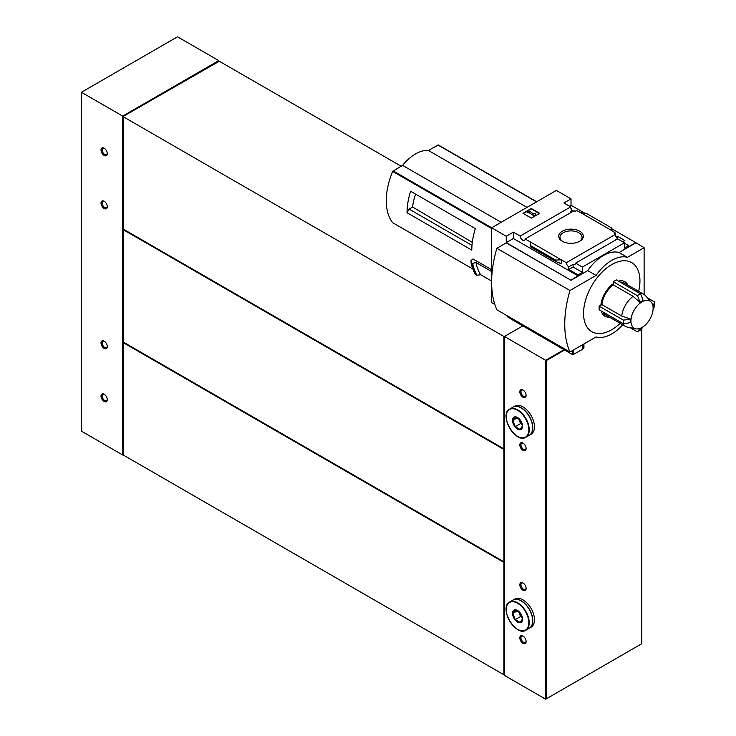 <?xml version="1.0" encoding="UTF-8"?>
<svg xmlns="http://www.w3.org/2000/svg" width="736" height="736" viewBox="0 0 736 736"><rect width="100%" height="100%" fill="white"/><g stroke="black" fill="none" stroke-linecap="round" stroke-linejoin="round"><path stroke-width="1.1" d="M218.776 61.226L218.776 60.619L122.691 116.095L122.691 454.986L81.429 431.167L81.429 92.276L123.206 116.398L219.3 61.226L401.148 166.207M123.206 116.398L123.206 342.019L504.427 562.12L503.912 562.414L503.912 674.774L123.206 454.986L123.206 342.019L504.427 562.12M123.206 229.66L503.912 449.457L503.912 561.816M123.206 342.626L503.912 562.414M504.427 449.153L123.206 229.062L503.912 448.85L504.427 449.153L503.912 449.457M504.427 674.774L503.912 674.774M123.206 454.682L122.691 454.986M123.206 116.702L503.912 336.49L503.912 448.85M503.912 336.49L504.427 336.49L504.427 675.381L545.689 699.2L545.689 360.309L546.204 360.612L546.204 698.896L545.689 699.2M546.204 360.612L564.586 349.996M546.204 698.896L641.774 643.724L641.774 328.606M218.776 60.619L177.523 36.8L81.429 92.276M564.07 349.692L545.689 360.309L504.427 336.49L522.808 325.882M104.153 201.268L104.153 201.268A4.434 2.558 60 0 1 107.281 206.696A4.434 2.558 60 0 1 104.153 208.509A4.434 2.558 60 0 1 101.016 203.081A4.434 2.558 60 0 1 104.153 201.268M104.153 341.164L104.153 341.164A4.434 2.558 60 0 1 107.281 346.592A4.434 2.558 60 0 1 104.153 348.404A4.434 2.558 60 0 1 101.016 342.976A4.434 2.558 60 0 1 104.153 341.164L104.714 341.495M104.153 394.229L104.153 394.229A4.434 2.558 60 0 1 107.281 399.657A4.434 2.558 60 0 1 104.153 401.47A4.434 2.558 60 0 1 101.016 396.042A4.434 2.558 60 0 1 104.153 394.229M104.153 148.203L104.153 148.203A4.434 2.558 60 0 1 107.281 153.631A4.434 2.558 60 0 1 104.153 155.443A4.434 2.558 60 0 1 101.016 150.015A4.434 2.558 60 0 1 104.153 148.203M522.965 443.072L522.965 443.072A4.434 2.558 60 0 1 526.102 448.5A4.434 2.558 60 0 1 522.965 450.312A4.434 2.558 60 0 1 519.837 444.884A4.434 2.558 60 0 1 522.965 443.072M522.965 582.967L522.965 582.967A4.434 2.558 60 0 1 526.102 588.395A4.434 2.558 60 0 1 522.965 590.208A4.434 2.558 60 0 1 519.837 584.78A4.434 2.558 60 0 1 522.965 582.967M522.965 636.033L522.965 636.033A4.434 2.558 60 0 1 526.102 641.461A4.434 2.558 60 0 1 522.965 643.273A4.434 2.558 60 0 1 519.837 637.845A4.434 2.558 60 0 1 522.965 636.033M522.965 390.006L522.965 390.006A4.434 2.558 60 0 1 526.102 395.434A4.434 2.558 60 0 1 522.965 397.247A4.434 2.558 60 0 1 519.837 391.819A4.434 2.558 60 0 1 522.965 390.006M526.084 395.085A3.634 2.098 60 0 1 525.348 396.446A3.634 2.098 60 0 1 521.714 394.349A3.634 2.098 60 0 1 521.714 390.154A3.634 2.098 60 0 1 523.268 390.2M526.084 641.111A3.634 2.098 60 0 1 525.348 642.473A3.634 2.098 60 0 1 521.714 640.375A3.634 2.098 60 0 1 521.714 636.18A3.634 2.098 60 0 1 523.268 636.226M526.084 588.046A3.634 2.098 60 0 1 525.348 589.407A3.634 2.098 60 0 1 521.714 587.31A3.634 2.098 60 0 1 521.714 583.114A3.634 2.098 60 0 1 523.268 583.16M526.084 448.15A3.634 2.098 60 0 1 525.348 449.512A3.634 2.098 60 0 1 521.714 447.414A3.634 2.098 60 0 1 521.714 443.219A3.634 2.098 60 0 1 523.268 443.256M107.272 153.281A3.634 2.098 60 0 1 106.527 154.643A3.634 2.098 60 0 1 102.902 152.545A3.634 2.098 60 0 1 102.902 148.35A3.634 2.098 60 0 1 104.448 148.396M107.272 399.308A3.634 2.098 60 0 1 106.527 400.669A3.634 2.098 60 0 1 102.902 398.572A3.634 2.098 60 0 1 102.902 394.376A3.634 2.098 60 0 1 104.448 394.422M107.272 346.242A3.634 2.098 60 0 1 106.527 347.604A3.634 2.098 60 0 1 102.902 345.506A3.634 2.098 60 0 1 102.902 341.311A3.634 2.098 60 0 1 104.448 341.357M107.272 206.347A3.634 2.098 60 0 1 106.527 207.708A3.634 2.098 60 0 1 102.902 205.611A3.634 2.098 60 0 1 102.902 201.416A3.634 2.098 60 0 1 104.448 201.462M571.743 212.051A3.542 2.042 60 0 1 570.86 211.444L572.212 210.652A3.542 2.042 60 0 1 570.86 208.776L571.173 209.364M572.212 210.652L572.212 211.775M494.813 304.41L491.639 302.57L491.639 227.801L506.258 236.238L513.36 232.144L520.159 236.063A3.542 2.042 -120 0 0 521.796 239.485A3.542 2.042 -120 0 0 524.428 240.332A3.542 2.042 -120 0 0 525.154 238.952L574.034 210.726L575.083 211.333L576.444 210.551L580.676 212.63L586.399 213.403L611.404 227.838L611.901 230.662L580.676 212.63M616.115 237.029L617.44 236.274L617.44 238.427M617.44 236.274L624.855 240.552L622.656 241.822M615.508 235.833L615.508 233.11L613.99 232.226M615.508 233.11L614.146 233.892L615.204 234.499A3.542 2.042 60 0 0 617.697 238.593L617.697 238.952M613.99 231.868L611.901 230.662M624.386 243.174L628.664 245.649L628.664 246.735L635.766 242.632L644.12 247.701L627.412 257.342A36.929 21.316 120 0 0 596.077 275.439L569.968 290.508A99.737 57.583 120 0 0 569.968 352.02L596.077 336.941A36.929 21.316 120 0 0 622.72 324.797M579.71 231.214A12.31 7.102 180 0 1 579.71 241.261A12.31 7.102 180 0 1 562.313 241.261A12.31 7.102 180 0 1 562.313 231.214A12.31 7.102 180 0 1 579.71 231.214M525.154 238.952L566.324 262.715L615.204 234.499M571.173 208.592A3.542 2.042 60 0 1 570.704 206.88L563.914 202.952L571.016 198.858L571.016 205.243L584.761 213.182M611.542 228.648L635.766 242.632M571.016 205.243L569.443 206.154M615.296 240.212A3.542 2.042 60 0 1 615.084 240.102L617.697 238.593M566.324 262.715A3.542 2.042 -120 0 0 568.818 266.809L573.105 264.344A3.542 2.042 -120 0 0 574.871 264.518A3.542 2.042 -120 0 0 575.598 263.129L617.587 238.887L624.386 242.816L624.386 248.124L628.664 245.649M520.159 236.063L570.704 206.88M413.338 192.804L410.587 191.222A59.082 34.114 -60 0 0 407.036 212.722L409.124 209.107L412.675 207.055A33.516 19.348 -60 0 1 415.693 194.166M472.3 242.337L412.675 207.055M471.978 245.401L409.124 209.107M536.7 201.784L438.288 144.946L428.416 150.466A36.634 21.151 120 0 0 402.592 165.37L392.656 171.396A59.082 34.114 120 0 0 392.656 222.686L392.822 222.778M491.639 269.726L472.954 258.934L471.003 260.664L471.114 262.651L472.42 263.405L476.045 262.54L491.639 271.538M407.036 212.722L471.794 250.111A59.082 34.114 -60 0 1 475.336 228.602L410.587 191.222M491.639 227.801L556.388 190.412L571.016 198.858M475.392 274.399L471.049 262.531L472.42 263.405M491.639 281.069L480.709 274.767A60.858 35.135 -60 0 1 476.045 262.54M471.16 262.706A63.811 36.837 -60 0 0 475.474 274.482L477.029 275.227L480.709 274.767M651.222 302.146A15.695 9.062 120 0 0 642.031 301.815A15.695 9.062 120 0 0 631.424 317.004A15.695 9.062 120 0 0 635.812 328.836A15.695 9.062 120 0 0 640.706 328.118A15.695 9.062 120 0 0 651.507 315.845A15.695 9.062 120 0 0 651.222 302.146L645.536 295.725A18.464 10.663 120 0 0 643.954 294.418A18.464 10.663 120 0 0 640.026 293.572M620.181 282.118A18.464 10.663 -60 0 1 624.11 282.964L643.954 294.418M618.479 281.134A19.936 11.509 -60 0 1 627.872 285.136M609.417 317.115A19.936 11.509 -60 0 1 601.248 310.978M622.794 323.426A18.464 10.663 120 0 0 625.49 326.398L605.645 314.944A18.464 10.663 -60 0 1 602.95 311.963M623.236 320.059L623.236 323.674L599.104 309.746L599.104 306.13L623.236 320.059A19.2 11.086 0 0 0 630.218 318.89L621.764 316.084A18.464 10.663 120 0 1 633.153 296.35L613.309 284.887L613.309 283.682A19.936 11.509 -60 0 0 600.87 305.238L599.104 306.13M637.33 295.633L640.467 293.83A19.2 11.086 -120 0 1 642.942 300.463L639.814 302.266A19.2 11.086 -120 0 0 637.33 295.633L613.208 281.704L613.309 283.682M613.208 281.704L616.336 279.901L640.467 293.83M638.655 291.355A39.882 23.028 120 0 0 611.745 264.583A39.882 23.028 120 0 0 583.584 311.779A39.882 23.028 120 0 0 608.939 331.163A39.882 23.028 120 0 0 620.19 323.334M625.49 326.398A18.464 10.663 120 0 0 627.403 327.124L635.812 328.836M600.87 305.238L601.919 304.63A18.464 10.663 -60 0 1 613.309 284.887M601.919 304.63L621.764 316.084M639.814 302.266L633.153 296.35M623.236 323.674A19.2 11.086 0 0 0 630.218 322.506L630.218 318.89M644.12 294.52L644.12 247.701M506.258 236.238L506.258 242.632L571.016 280.26L506.258 242.871L496.855 248.299L569.968 290.508M575.598 263.129L582.397 267.058L624.386 242.816M571.016 280.02L578.119 275.917L578.119 274.832L582.397 272.357L582.397 267.058M635.766 242.871L619.059 252.522A36.929 21.316 -60 0 0 587.724 270.609L571.016 280.26M578.119 274.832L568.818 269.468L568.818 266.809M555.965 261.528L555.625 260.038L561.347 259.845L561.347 263.828L555.965 261.528L530.592 246.882L530.122 241.822L530.592 246.882M513.36 232.144L513.36 238.528L506.258 242.632M578.119 275.917L513.36 238.528M555.625 260.038L530.619 245.603M531.328 208.5L539.681 213.33L531.328 218.15L522.965 213.33L531.328 208.5L523.333 213.541M619.059 252.522L627.412 257.342M587.724 270.609L596.077 275.439M496.855 248.299A99.737 57.583 120 0 0 496.855 309.81L569.968 352.02M562.782 241.518A11.04 6.376 180 0 1 559.967 237.277A11.04 6.376 180 0 1 566.784 231.38A11.04 6.376 180 0 1 578.818 232.769A11.04 6.376 180 0 1 582.056 237.277A11.04 6.376 180 0 1 579.241 241.518M539.313 213.541L531.328 208.923M528.448 212.272L526.884 211.968L528.972 210.763L533.766 214.13L533.766 213.284L535.238 213.284L535.238 215.409L534.198 216.007L528.448 212.272L534.198 216.007M535.238 214.986L534.198 215.584M527.933 212.575L528.448 212.695M526.884 211.968L527.933 212.998M530.021 211.37L529.865 211.876M573.105 264.344L573.105 266.993L568.818 269.468M582.397 272.357L573.105 266.993M652.869 305.615A19.2 11.086 0 0 0 654.571 301.972L654.571 305.587A19.2 11.086 0 0 1 653.117 308.908M654.571 301.972L647.413 297.832M630.172 327.686L637.33 331.816L640.467 330.004A19.2 11.086 -120 0 0 642.62 327.088M637.33 331.816A19.2 11.086 -120 0 0 639.639 328.523M527.004 207.377L428.416 150.466M501.179 222.29L402.592 165.37M561.724 348.34L572.792 354.734L582.59 349.315A2.217 1.279 0 0 0 583.105 348.846L583.933 347.539L583.933 343.96M507.251 316.655L513.627 320.574M515.559 321.687L559.792 347.226M558.836 345.589A3.689 2.134 -120 0 0 560.252 346.895A3.689 2.134 -120 0 0 561.669 347.226M512.67 318.936A3.689 2.134 -120 0 0 514.087 320.243A3.689 2.134 -120 0 0 515.504 320.574M517.537 417.505A7.093 4.094 60 0 1 522.376 427.588A7.093 4.094 60 0 1 515.034 426.862A7.093 4.094 60 0 1 512.698 418.996A7.093 4.094 60 0 1 517.537 417.505M520.058 429.447L515.237 426.659L512.826 420.449L515.237 417.018L520.058 419.796L522.468 426.015L520.058 429.447M506.258 416.659A16.247 9.384 60 0 1 509.625 409.106L513.038 407.137A16.247 9.384 60 0 1 521.162 407.937A16.247 9.384 60 0 1 531.769 422.252A16.247 9.384 60 0 1 529.285 435.27L525.872 437.248A16.247 9.384 60 0 1 517.638 436.374M513.112 407.091A16.247 9.384 60 0 1 513.194 407.045A16.247 9.384 60 0 1 521.318 407.845A16.247 9.384 60 0 1 531.926 422.16A16.247 9.384 60 0 1 529.442 435.188A16.247 9.384 60 0 1 529.359 435.224M513.194 407.045L514.841 406.088A16.247 9.384 60 0 1 522.965 406.888A16.247 9.384 60 0 1 533.582 421.213A16.247 9.384 60 0 1 531.088 434.231L529.442 435.188M517.344 417.836L512.826 420.449M518.604 418.563L520.554 423.586L515.237 426.659M520.554 423.586L522.192 424.534M517.537 610.466A7.093 4.094 60 0 1 522.376 620.549A7.093 4.094 60 0 1 515.034 619.822A7.093 4.094 60 0 1 512.698 611.966A7.093 4.094 60 0 1 517.537 610.466M520.058 622.408L515.237 619.629L512.826 613.41L515.237 609.978L520.058 612.766L522.468 618.976L520.058 622.408M506.258 609.62A16.247 9.384 60 0 1 509.625 602.066L513.038 600.098A16.247 9.384 60 0 1 521.162 600.898A16.247 9.384 60 0 1 531.769 615.213A16.247 9.384 60 0 1 529.285 628.24L525.872 630.209A16.247 9.384 60 0 1 517.638 629.344M513.112 600.052A16.247 9.384 60 0 1 513.194 600.006A16.247 9.384 60 0 1 521.318 600.806A16.247 9.384 60 0 1 531.926 615.13A16.247 9.384 60 0 1 529.442 628.148A16.247 9.384 60 0 1 529.359 628.194M513.194 600.006L514.841 599.049A16.247 9.384 60 0 1 522.965 599.858A16.247 9.384 60 0 1 533.582 614.174A16.247 9.384 60 0 1 531.088 627.192L529.442 628.148M517.344 610.797L512.826 613.41M518.604 611.524L520.554 616.556L515.237 619.629M520.554 616.556L522.192 617.495M491.639 228.537L392.656 171.396M392.73 222.75L472.788 268.971L392.656 222.686M561.347 263.828L559.121 262.54M555.625 261.087L530.619 246.652M555.744 261.363L530.61 246.845M477.029 275.227A63.655 36.745 -60 0 1 472.696 263.405M476.689 275.181A63.811 36.837 -60 0 1 472.374 263.405M475.373 274.316A63.701 36.772 -60 0 1 471.058 262.559M536.498 201.894L437.911 144.983M491.685 227.774L393.098 170.853M583.105 344.439L583.105 348.846M507.251 315.808L507.251 316.894M572.792 350.391L572.792 354.734M573.206 350.152L573.206 354.734M582.59 344.733L582.59 349.315M558.182 345.212A4.885 2.815 -120 0 0 560.565 347.686A4.885 2.815 -120 0 0 562.948 347.962M512.017 318.559A4.885 2.815 -120 0 0 514.4 321.034A4.885 2.815 -120 0 0 516.782 321.31M517.537 410.265A15.953 9.209 60 0 1 527.307 435.445A15.953 9.209 60 0 1 507.766 424.166A15.953 9.209 60 0 1 517.537 410.265M517.748 409.906A16.247 9.384 60 0 1 528.356 424.221A16.247 9.384 60 0 1 525.872 437.248C515.697 444.204 498.511 414.432 509.625 409.106A16.247 9.384 60 0 1 517.748 409.906M517.537 603.235A15.953 9.209 60 0 1 527.307 628.406A15.953 9.209 60 0 1 507.766 617.127A15.953 9.209 60 0 1 517.537 603.235M517.748 602.867A16.247 9.384 60 0 1 528.356 617.191A16.247 9.384 60 0 1 525.872 630.209C515.697 637.164 498.511 607.393 509.625 602.066A16.247 9.384 60 0 1 517.748 602.867M536.719 201.774L438.288 144.946M507.159 315.753L507.159 316.774M564.107 348.137L560.74 347.916L558.109 345.175M517.942 321.485L514.584 321.264L511.943 318.522"/></g></svg>
